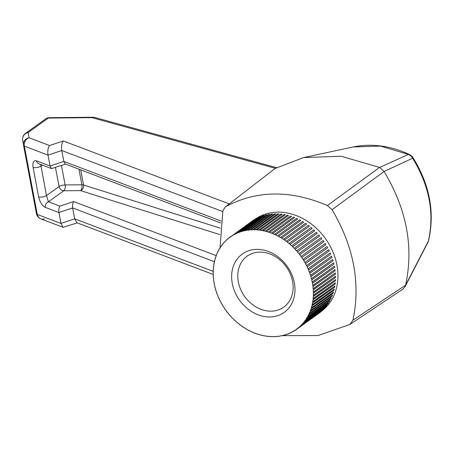 <?xml version="1.0" encoding="UTF-8"?>
<svg xmlns="http://www.w3.org/2000/svg" width="454" height="454" viewBox="0 0 454 454"><rect width="100%" height="100%" fill="white"/><g stroke="black" fill="none" stroke-linecap="round" stroke-linejoin="round"><path stroke-width="0.68" d="M271.032 311.166A31.388 25.555 54.3 0 1 238.339 281.906A31.388 25.555 54.3 0 1 247.135 256.147A31.388 25.555 54.3 0 1 292.563 281.367A31.388 25.555 54.3 0 1 283.767 307.125A31.388 25.555 54.3 0 1 271.032 311.166M269.699 316.971A35.928 29.249 54.3 0 1 233.248 266.543A35.928 29.249 54.3 0 1 286.99 266.004A35.928 29.249 54.3 0 1 269.699 316.971M277.434 336.312L277.082 336.562A56.949 46.365 54.3 0 1 275.924 336.658L275.873 336.442A56.722 46.177 54.3 0 1 273.983 336.527L274.023 336.743A56.949 46.365 54.3 0 1 272.848 336.755L272.809 336.539A56.722 46.177 54.3 0 1 270.89 336.493L270.919 336.709A56.949 46.365 54.3 0 1 269.733 336.635L269.704 336.425A56.722 46.177 54.3 0 1 267.775 336.249L267.792 336.459A56.949 46.365 54.3 0 1 266.594 336.312L266.577 336.102A56.722 46.177 54.3 0 1 264.637 335.795L264.642 336.005A56.949 46.365 54.3 0 1 263.439 335.778L263.439 335.568A56.722 46.177 54.3 0 1 261.493 335.131L261.487 335.341A56.949 46.365 54.3 0 1 260.284 335.035L260.295 334.825A56.722 46.177 54.3 0 1 258.36 334.263L258.337 334.467A56.949 46.365 54.3 0 1 257.146 334.082L257.168 333.883A56.722 46.177 54.3 0 1 255.244 333.196L255.21 333.395A56.949 46.365 54.3 0 1 254.03 332.935L254.064 332.737A56.722 46.177 54.3 0 1 252.163 331.931L252.112 332.124A56.949 46.365 54.3 0 1 250.948 331.59L250.994 331.397A56.722 46.177 54.3 0 1 249.121 330.472L249.064 330.66A56.949 46.365 54.3 0 1 247.912 330.052L247.975 329.865A56.722 46.177 54.3 0 1 246.136 328.827L246.068 329.008A56.949 46.365 54.3 0 1 244.944 328.333L245.012 328.151A56.722 46.177 54.3 0 1 243.219 326.999L243.14 327.175A56.949 46.365 54.3 0 1 242.044 326.432L242.13 326.256A56.722 46.177 54.3 0 1 240.387 325.002L240.291 325.172A56.949 46.365 54.3 0 1 239.23 324.36L239.326 324.196A56.722 46.177 54.3 0 1 237.641 322.839L237.533 322.998A56.949 46.365 54.3 0 1 236.511 322.13L236.619 321.971A56.722 46.177 54.3 0 1 234.996 320.518L234.877 320.666A56.949 46.365 54.3 0 1 233.901 319.741L234.014 319.593A56.722 46.177 54.3 0 1 232.459 318.055L232.334 318.192A56.949 46.365 54.3 0 1 231.398 317.21L231.523 317.074A56.722 46.177 54.3 0 1 230.053 315.451L229.917 315.575A56.949 46.365 54.3 0 1 229.026 314.548L229.162 314.418A56.722 46.177 54.3 0 1 227.772 312.715L227.624 312.834A56.949 46.365 54.3 0 1 226.79 311.756L226.938 311.643A56.722 46.177 54.3 0 1 225.632 309.866L225.479 309.974A56.949 46.365 54.3 0 1 224.702 308.856L224.702 308.856M280.493 335.886L280.09 336.176A56.949 46.365 54.3 0 1 278.949 336.352L278.887 336.136A56.722 46.177 54.3 0 1 277.031 336.352L277.082 336.562M283.512 335.234L283.029 335.58A56.949 46.365 54.3 0 1 281.917 335.829L281.843 335.625A56.722 46.177 54.3 0 1 280.022 335.966L280.09 336.176M286.497 334.337L285.889 334.78A56.949 46.365 54.3 0 1 284.811 335.109L284.72 334.899A56.722 46.177 54.3 0 1 282.95 335.37L283.029 335.58M289.482 333.179L288.659 333.769A56.949 46.365 54.3 0 1 287.615 334.178L287.518 333.974A56.722 46.177 54.3 0 1 285.799 334.57L285.889 334.78M292.654 331.613L291.332 332.561A56.949 46.365 54.3 0 1 290.327 333.043L290.219 332.85A56.722 46.177 54.3 0 1 288.562 333.565L288.659 333.769M295.361 330.109L293.891 331.159A56.949 46.365 54.3 0 1 292.932 331.715L292.813 331.522A56.722 46.177 54.3 0 1 291.224 332.368L291.332 332.561M318.356 313.708L296.331 329.57A56.949 46.365 54.3 0 1 295.418 330.2L295.293 330.013A56.722 46.177 54.3 0 1 293.772 330.972L293.891 331.159M320.581 311.824L320.689 311.96A56.949 46.365 54.3 0 1 319.82 312.653L297.642 328.31A56.722 46.177 54.3 0 1 296.411 329.235A56.722 46.177 54.3 0 1 296.207 329.383L296.331 329.57M320.689 311.96L298.647 327.794A56.949 46.365 54.3 0 1 297.779 328.492M299.969 326.562L298.647 327.794M230.309 236.801L228.981 238.032A56.722 46.177 54.3 0 1 230.218 237.107A56.722 46.177 54.3 0 1 230.422 236.965L252.333 220.939A56.949 46.365 54.3 0 1 253.247 220.315L231.336 236.335A56.722 46.177 54.3 0 1 232.851 235.376L254.773 219.35A56.949 46.365 54.3 0 1 255.733 218.794L233.81 234.82A56.722 46.177 54.3 0 1 235.405 233.98L257.333 217.948A56.949 46.365 54.3 0 1 258.337 217.466L236.409 233.498A56.722 46.177 54.3 0 1 238.066 232.783L260.006 216.74A56.949 46.365 54.3 0 1 261.05 216.337L239.105 232.374A56.722 46.177 54.3 0 1 240.824 231.778L262.781 215.735A56.949 46.365 54.3 0 1 263.859 215.406L241.903 231.449A56.722 46.177 54.3 0 1 243.673 230.978L265.641 214.929A56.949 46.365 54.3 0 1 266.748 214.68L244.785 230.723A56.722 46.177 54.3 0 1 246.601 230.382L268.581 214.333A56.949 46.365 54.3 0 1 269.716 214.163L247.736 230.212A56.722 46.177 54.3 0 1 249.592 229.996L271.583 213.947A56.949 46.365 54.3 0 1 272.74 213.857L250.756 229.906A56.722 46.177 54.3 0 1 252.64 229.82L274.642 213.772A56.949 46.365 54.3 0 1 275.816 213.76L253.82 229.809A56.722 46.177 54.3 0 1 255.733 229.855L277.746 213.806A56.949 46.365 54.3 0 1 278.932 213.874L256.919 229.923A56.722 46.177 54.3 0 1 258.848 230.099L280.878 214.05A56.949 46.365 54.3 0 1 282.076 214.197L260.046 230.246A56.722 46.177 54.3 0 1 261.986 230.553L284.028 214.504A56.949 46.365 54.3 0 1 285.226 214.736L263.189 230.78A56.722 46.177 54.3 0 1 265.13 231.217L287.183 215.173A56.949 46.365 54.3 0 1 288.381 215.48L266.328 231.523A56.722 46.177 54.3 0 1 268.263 232.085L290.327 216.042A56.949 46.365 54.3 0 1 291.519 216.427L269.46 232.465A56.722 46.177 54.3 0 1 271.378 233.152L293.454 217.114A56.949 46.365 54.3 0 1 294.64 217.574L272.565 233.611A56.722 46.177 54.3 0 1 274.466 234.417L296.553 218.385A56.949 46.365 54.3 0 1 297.722 218.919L275.629 234.951A56.722 46.177 54.3 0 1 277.502 235.876L299.606 219.849A56.949 46.365 54.3 0 1 300.752 220.457L278.648 236.483A56.722 46.177 54.3 0 1 280.487 237.521L302.597 221.501A56.949 46.365 54.3 0 1 303.72 222.176L281.611 238.197A56.722 46.177 54.3 0 1 283.404 239.343L305.525 223.334A56.949 46.365 54.3 0 1 306.62 224.077L284.493 240.087A56.722 46.177 54.3 0 1 286.241 241.346L308.374 225.343A56.949 46.365 54.3 0 1 309.435 226.149L287.297 242.152A56.722 46.177 54.3 0 1 288.982 243.509L311.132 227.511A56.949 46.365 54.3 0 1 312.153 228.379L290.01 244.377A56.722 46.177 54.3 0 1 291.633 245.83L313.788 229.843A56.949 46.365 54.3 0 1 314.77 230.768L292.609 246.755A56.722 46.177 54.3 0 1 294.164 248.293L316.33 232.317A56.949 46.365 54.3 0 1 317.267 233.299L295.1 249.274A56.722 46.177 54.3 0 1 296.576 250.897L318.748 234.934A56.949 46.365 54.3 0 1 319.639 235.966L297.461 251.93A56.722 46.177 54.3 0 1 298.851 253.633L321.04 237.68A56.949 46.365 54.3 0 1 321.875 238.753L299.691 254.705A56.722 46.177 54.3 0 1 300.996 256.482L323.186 240.541A56.949 46.365 54.3 0 1 323.969 241.659L301.774 257.6A56.722 46.177 54.3 0 1 302.983 259.433L325.189 243.503A56.949 46.365 54.3 0 1 325.904 244.661L303.703 260.59A56.722 46.177 54.3 0 1 304.821 262.48L327.028 246.567A56.949 46.365 54.3 0 1 327.686 247.753L305.48 263.672A56.722 46.177 54.3 0 1 306.49 265.613L328.707 249.706A56.949 46.365 54.3 0 1 329.298 250.92L307.086 266.827A56.722 46.177 54.3 0 1 307.988 268.813L330.211 252.918A56.949 46.365 54.3 0 1 330.739 254.155L308.516 270.051A56.722 46.177 54.3 0 1 309.316 272.065L331.539 256.187A56.949 46.365 54.3 0 1 331.999 257.446L309.77 273.325A56.722 46.177 54.3 0 1 310.457 275.368L332.686 259.501A56.949 46.365 54.3 0 1 333.071 260.772L310.842 276.634A56.722 46.177 54.3 0 1 311.41 278.699L333.645 262.843A56.949 46.365 54.3 0 1 333.962 264.12L311.728 279.976A56.722 46.177 54.3 0 1 312.176 282.042L334.416 266.203A56.949 46.365 54.3 0 1 334.66 267.485L312.42 283.324A56.722 46.177 54.3 0 1 312.749 285.396L334.99 269.574A56.949 46.365 54.3 0 1 335.16 270.851L312.919 286.678A56.722 46.177 54.3 0 1 313.129 288.738L335.37 272.928A56.949 46.365 54.3 0 1 335.466 274.199L313.226 290.01A56.722 46.177 54.3 0 1 313.311 292.064L335.551 276.265A56.949 46.365 54.3 0 1 335.574 277.525L313.328 293.324A56.722 46.177 54.3 0 1 313.294 295.35L335.54 279.562A56.949 46.365 54.3 0 1 335.478 280.805L313.237 296.593A56.722 46.177 54.3 0 1 313.084 298.584L335.324 282.814A56.949 46.365 54.3 0 1 335.194 284.034L312.954 299.81A56.722 46.177 54.3 0 1 312.675 301.762L334.916 286.003A56.949 46.365 54.3 0 1 334.706 287.2L312.466 302.96A56.722 46.177 54.3 0 1 312.068 304.867L334.309 289.119A56.949 46.365 54.3 0 1 334.025 290.288L311.79 306.03A56.722 46.177 54.3 0 1 311.274 307.886L333.508 292.149A56.949 46.365 54.3 0 1 333.151 293.278L310.922 309.015A56.722 46.177 54.3 0 1 310.286 310.808L332.515 295.083A56.949 46.365 54.3 0 1 332.09 296.173L309.861 311.898A56.722 46.177 54.3 0 1 309.117 313.623L331.341 297.909A56.949 46.365 54.3 0 1 330.847 298.953L308.624 314.662A56.722 46.177 54.3 0 1 307.767 316.313L329.984 300.61A56.949 46.365 54.3 0 1 329.422 301.604L307.205 317.306A56.722 46.177 54.3 0 1 306.24 318.873L328.452 303.181A56.949 46.365 54.3 0 1 327.822 304.123L305.61 319.815A56.722 46.177 54.3 0 1 304.543 321.296L326.749 305.61A56.949 46.365 54.3 0 1 326.057 306.495L303.851 322.181A56.722 46.177 54.3 0 1 302.682 323.566L324.882 307.891A56.949 46.365 54.3 0 1 324.128 308.714L301.933 324.389A56.722 46.177 54.3 0 1 300.667 325.677L322.856 310.008A56.949 46.365 54.3 0 1 322.051 310.769L299.861 326.437A56.722 46.177 54.3 0 1 298.505 327.618M322.856 310.008L300.815 325.847A56.949 46.365 54.3 0 1 300.009 326.608M324.882 307.891L302.841 323.725A56.949 46.365 54.3 0 1 302.086 324.553M326.749 305.61L304.708 321.449A56.949 46.365 54.3 0 1 304.015 322.334M328.452 303.181L306.41 319.02A56.949 46.365 54.3 0 1 305.78 319.962M329.984 300.61L307.943 316.449A56.949 46.365 54.3 0 1 307.381 317.442M331.341 297.909L309.299 313.742A56.949 46.365 54.3 0 1 308.805 314.787M332.515 295.083L310.474 310.922A56.949 46.365 54.3 0 1 310.048 312.011M333.508 292.149L311.467 307.988A56.949 46.365 54.3 0 1 311.109 309.117M334.309 289.119L312.267 304.957A56.949 46.365 54.3 0 1 311.983 306.121M334.916 286.003L312.874 301.842A56.949 46.365 54.3 0 1 312.664 303.034M335.324 282.814L313.283 298.653A56.949 46.365 54.3 0 1 313.152 299.873M335.54 279.562L313.498 295.401A56.949 46.365 54.3 0 1 313.436 296.644M335.551 276.265L313.51 292.098A56.949 46.365 54.3 0 1 313.532 293.358M335.37 272.928L313.328 288.767A56.949 46.365 54.3 0 1 313.425 290.038M334.99 269.574L312.948 285.407A56.949 46.365 54.3 0 1 313.118 286.69M334.416 266.203L312.375 282.042A56.949 46.365 54.3 0 1 312.619 283.324M333.645 262.843L311.603 278.682A56.949 46.365 54.3 0 1 311.921 279.959M332.686 259.501L310.644 275.34A56.949 46.365 54.3 0 1 311.035 276.605M331.539 256.187L309.497 272.025A56.949 46.365 54.3 0 1 309.957 273.28M330.211 252.918L308.17 268.757A56.949 46.365 54.3 0 1 308.697 269.994M328.707 249.706L306.666 265.545A56.949 46.365 54.3 0 1 307.256 266.759M327.028 246.567L304.986 262.401A56.949 46.365 54.3 0 1 305.644 263.587M325.189 243.503L303.147 259.342A56.949 46.365 54.3 0 1 303.862 260.494M323.186 240.541L301.144 256.374A56.949 46.365 54.3 0 1 301.927 257.492M321.875 238.753L299.691 254.705M298.999 253.514A56.949 46.365 54.3 0 1 299.833 254.592M319.639 235.966L297.461 251.93M296.706 250.773A56.949 46.365 54.3 0 1 297.597 251.8M317.267 233.299L295.1 249.274M294.288 248.156A56.949 46.365 54.3 0 1 295.225 249.138M314.77 230.768L292.609 246.755M291.746 245.682A56.949 46.365 54.3 0 1 292.728 246.607M312.153 228.379L290.01 244.377M289.09 243.35A56.949 46.365 54.3 0 1 290.112 244.218M309.435 226.149L287.297 242.152M286.332 241.176A56.949 46.365 54.3 0 1 287.393 241.988M306.62 224.077L284.493 240.087M283.483 239.173A56.949 46.365 54.3 0 1 284.579 239.916M303.72 222.176L281.611 238.197M280.555 237.34A56.949 46.365 54.3 0 1 281.679 238.015M300.752 220.457L278.648 236.483M277.564 235.688A56.949 46.365 54.3 0 1 278.711 236.296M297.722 218.919L275.629 234.951M274.511 234.224A56.949 46.365 54.3 0 1 275.68 234.758M294.64 217.574L272.565 233.611M271.413 232.953A56.949 46.365 54.3 0 1 272.599 233.413M291.519 216.427L269.46 232.465M268.286 231.881A56.949 46.365 54.3 0 1 269.477 232.261M288.381 215.48L266.328 231.523M265.142 231.007A56.949 46.365 54.3 0 1 266.339 231.313M285.226 214.736L263.189 230.78M261.986 230.343A56.949 46.365 54.3 0 1 263.184 230.57M282.076 214.197L260.046 230.246M258.837 229.889A56.949 46.365 54.3 0 1 260.034 230.036M278.932 213.874L256.919 229.923M255.704 229.639A56.949 46.365 54.3 0 1 256.89 229.707M275.816 213.76L253.82 229.809M252.6 229.605A56.949 46.365 54.3 0 1 253.775 229.593M272.74 213.857L250.756 229.906M249.541 229.781A56.949 46.365 54.3 0 1 250.699 229.69M269.716 214.163L247.736 230.212M246.539 230.172A56.949 46.365 54.3 0 1 247.674 229.996M266.748 214.68L244.785 230.723M243.599 230.768A56.949 46.365 54.3 0 1 244.706 230.518M263.859 215.406L241.903 231.449M240.739 231.568A56.949 46.365 54.3 0 1 241.817 231.239M261.05 216.337L239.105 232.374M237.964 232.579A56.949 46.365 54.3 0 1 239.008 232.17M258.337 217.466L236.409 233.498M235.291 233.787A56.949 46.365 54.3 0 1 236.296 233.305M320.603 311.853L321.018 311.558A56.722 46.177 -125.7 0 0 332.674 251.3A56.722 46.177 -125.7 0 0 277.837 212.126A56.722 46.177 -125.7 0 0 255.733 218.794L233.81 234.82M232.732 235.189A56.949 46.365 54.3 0 1 233.691 234.633M232.794 235.286L231.336 236.335M230.292 236.778A56.949 46.365 54.3 0 1 231.205 236.148M228.084 238.685L226.767 239.911A56.722 46.177 54.3 0 1 228.118 238.73L227.982 238.554A56.949 46.365 54.3 0 1 228.844 237.856M225.57 241.051L224.696 241.959A56.722 46.177 54.3 0 1 225.956 240.671L225.808 240.501A56.949 46.365 54.3 0 1 226.62 239.74M223.323 243.503L222.772 244.167A56.722 46.177 54.3 0 1 223.941 242.782L223.788 242.623A56.949 46.365 54.3 0 1 224.537 241.795M221.393 245.994L221.013 246.533A56.722 46.177 54.3 0 1 222.085 245.052L221.921 244.899A56.949 46.365 54.3 0 1 222.613 244.014M219.691 248.582L219.424 249.042A56.722 46.177 54.3 0 1 220.389 247.475L220.213 247.328A56.949 46.365 54.3 0 1 220.843 246.386M218.198 251.289L217.999 251.686A56.722 46.177 54.3 0 1 218.856 250.035L218.68 249.899A56.949 46.365 54.3 0 1 219.242 248.906M216.904 254.098L216.762 254.45A56.722 46.177 54.3 0 1 217.506 252.725L217.324 252.606A56.949 46.365 54.3 0 1 217.818 251.561M215.809 257.021L215.707 257.333A56.722 46.177 54.3 0 1 216.337 255.54L216.149 255.426A56.949 46.365 54.3 0 1 216.575 254.336M214.907 260.034L214.833 260.312A56.722 46.177 54.3 0 1 215.349 258.462L215.156 258.36A56.949 46.365 54.3 0 1 215.514 257.231M214.203 263.133L214.157 263.388A56.722 46.177 54.3 0 1 214.555 261.481L214.362 261.391A56.949 46.365 54.3 0 1 214.64 260.227M213.703 266.311L213.675 266.538A56.722 46.177 54.3 0 1 213.947 264.586L213.755 264.506A56.949 46.365 54.3 0 1 213.959 263.309M213.397 269.551L213.386 269.755A56.722 46.177 54.3 0 1 213.539 267.758L213.34 267.695A56.949 46.365 54.3 0 1 213.476 266.475M213.295 272.843L213.295 273.024A56.722 46.177 54.3 0 1 213.329 270.998L213.13 270.947A56.949 46.365 54.3 0 1 213.187 269.704M213.391 276.174L213.403 276.333A56.722 46.177 54.3 0 1 213.312 274.284L213.113 274.25A56.949 46.365 54.3 0 1 213.096 272.985M213.686 279.528L213.703 279.67A56.722 46.177 54.3 0 1 213.493 277.61L213.295 277.581A56.949 46.365 54.3 0 1 213.204 276.31M214.18 282.899L214.203 283.024A56.722 46.177 54.3 0 1 213.874 280.952L213.675 280.941A56.949 46.365 54.3 0 1 213.505 279.658M214.873 286.27L214.895 286.372A56.722 46.177 54.3 0 1 214.447 284.3L214.248 284.306A56.949 46.365 54.3 0 1 214.01 283.024M215.758 289.624L215.781 289.714A56.722 46.177 54.3 0 1 215.213 287.649L215.02 287.666A56.949 46.365 54.3 0 1 214.702 286.389M216.825 292.955L216.853 293.023A56.722 46.177 54.3 0 1 216.166 290.98L215.979 291.008A56.949 46.365 54.3 0 1 215.593 289.743M218.085 296.241L218.107 296.297A56.722 46.177 54.3 0 1 217.313 294.283L217.126 294.323A56.949 46.365 54.3 0 1 216.666 293.068M219.52 299.475L219.543 299.521A56.722 46.177 54.3 0 1 218.635 297.535L218.453 297.591A56.949 46.365 54.3 0 1 217.926 296.354M221.132 302.648L221.149 302.676A56.722 46.177 54.3 0 1 220.133 300.735L219.963 300.803A56.949 46.365 54.3 0 1 219.367 299.589M222.908 305.741L222.92 305.758A56.722 46.177 54.3 0 1 221.807 303.862L221.637 303.947A56.949 46.365 54.3 0 1 220.979 302.761M224.855 308.748A56.722 46.177 54.3 0 1 223.64 306.915L223.482 307.006A56.949 46.365 54.3 0 1 222.761 305.854M271.203 336.505L270.919 336.709M274.335 336.516L274.023 336.743M219.804 234.599L80.551 190.601A4.54 3.825 107.5 0 0 83.553 184.982A4.54 1.311 -10.7 0 0 81.879 184.795L65.138 184.96A4.54 1.311 -10.7 0 0 59.082 186.537L46.495 195.583L48.442 201.809L59.877 206.144L73.627 201.553L216.291 255.664M275.135 168.462L225.224 207.03L275.062 168.508L303.561 157.595L341.119 156.233L379.629 167.464L408.413 154.439L380.475 146.063L353.201 146.965C371.764 143.197 390.457 145.706 409.298 154.474A9.074 2.968 115.3 0 0 408.413 154.439A9.074 8.473 65.5 0 1 412.641 158.23L384.073 171.481C406.727 209.232 413.889 247.135 405.558 285.197L404.979 286.809L402.908 289.124L349.881 324.445L318.044 335.557L282.711 335.654M225.224 207.03L222.897 210.787L219.997 248.088M22.734 140.161A6.804 6.515 -8.9 0 1 22.7 139.968A6.804 6.515 -8.9 0 1 28.216 132.511L48.289 118.085L91.907 117.648A6.804 5.618 -74.6 0 1 94.926 117.495L94.926 117.495A6.804 6.804 0 0 0 93.047 117.245A6.804 3.428 89.4 0 0 91.907 117.648L275.362 168.332M349.881 324.445L352.951 320.201L405.558 285.197M40.695 164.484L46.495 195.583A4.54 1.311 169.3 0 1 42.568 196.951A4.54 1.311 169.3 0 1 38.647 196.928C39.929 202.223 42.154 205.707 45.321 207.387A4.54 3.927 -69.2 0 1 48.442 201.809L63.804 190.771A4.54 2.287 89.4 0 0 65.138 184.96L61.455 165.472M213.318 271.407L74.683 218.828L60.932 223.413L58.708 211.002L58.924 208.392L59.877 206.144M222.721 211.558L61.778 150.524L63.832 161.408L50.082 165.994L51.506 168.587L38.845 163.786A4.54 3.927 -69.2 0 1 36.524 160.852L50.082 165.994L48.022 155.109C47.454 151.034 47.954 147.845 49.526 145.53L29.039 137.761A6.804 6.515 171.1 0 0 23.523 145.223L23.523 145.223A6.804 6.515 171.1 0 0 23.557 145.411A6.804 1.964 -10.7 0 0 23.563 145.428A6.804 1.964 -10.7 0 0 24.357 146.131A6.804 5.896 -69.2 0 1 29.039 137.761L28.216 132.511A6.804 5.539 -125.7 0 0 25.452 133.385A6.804 6.804 0 0 0 22.7 139.968L23.523 145.223A6.804 6.804 0 0 0 23.563 145.428L36.468 213.738A6.804 1.964 169.3 0 1 36.462 213.715L23.563 145.445M213.318 274.483L76.817 222.715L74.683 218.828L72.549 207.45L72.583 204.3L73.627 201.553M384.073 171.481L332.067 209.697C353.745 246.38 360.703 283.217 352.951 320.201M332.067 209.697L327.408 205.526L379.533 167.424M225.961 206.536C256.748 190.175 290.566 189.834 327.408 205.526M220.996 221.013L63.832 161.408L65.257 164.002L220.735 222.965M51.506 168.587L65.546 164.11M44.367 218.873A6.804 5.896 -69.2 0 1 40.741 218.834A6.804 5.896 -69.2 0 1 37.262 214.436L24.357 146.131L48.022 155.109L61.778 150.524C61.205 146.449 61.71 143.254 63.276 140.944L49.526 145.53M405.536 285.288L428.321 241.222C434.648 213.397 429.422 185.731 412.641 158.23A9.074 0.358 -32.5 0 0 413.072 157.799C429.83 185.005 434.983 212.642 428.531 240.705A9.074 4.353 -165.6 0 1 428.321 241.222A9.074 7.491 27.3 0 1 427.804 242.623L404.979 286.809M379.629 167.464L384.01 171.391M63.066 227.301L40.741 218.834A6.804 6.804 0 0 1 36.468 213.738A6.804 1.964 169.3 0 0 37.262 214.436L60.932 223.413L63.066 227.301L77.248 222.88M55.479 167.464L59.082 186.537A4.54 3.694 -125.7 0 0 63.804 190.771L80.551 190.601A4.54 2.287 -90.6 0 0 81.879 184.795L78.934 169.183M42.341 165.108L40.928 166.124A4.54 1.311 -10.7 0 1 37.001 167.498A4.54 1.311 -10.7 0 1 33.08 167.475C32.41 162.413 33.556 160.205 36.524 160.852M220.19 228.146L83.553 184.982L80.698 169.853M229.264 203.897L63.276 140.944M45.321 207.387L58.872 212.529L72.629 207.938L214.492 261.748M38.647 196.928L33.08 167.475M48.289 118.085A6.804 3.428 -90.6 0 1 49.429 117.682A6.804 6.804 0 0 0 45.525 118.959A6.804 5.539 54.3 0 1 48.289 118.085M303.561 157.595L353.223 146.96M276.543 167.668L94.926 117.495M297.659 328.338L296.411 329.235M427.804 242.623A9.074 9.074 0 0 0 428.531 240.705M413.072 157.799A9.074 9.074 0 0 0 409.298 154.474M93.047 117.245L49.429 117.682M45.525 118.959L25.452 133.385"/></g></svg>
